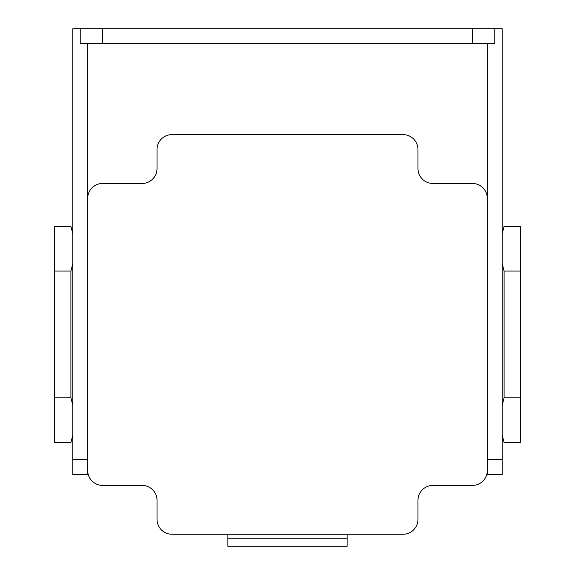 <?xml version="1.0" encoding="UTF-8"?>
<svg xmlns="http://www.w3.org/2000/svg" width="575" height="575" viewBox="0 0 575 575"><rect width="100%" height="100%" fill="white"/><g stroke="black" fill="none" stroke-linecap="round" stroke-linejoin="round"><path stroke-width="0.86" d="M347.149 534.247L347.149 546.25L227.851 546.25L227.851 534.247M227.851 538.797L347.149 538.797M171.939 534.247L403.061 534.247A14.914 14.914 0 0 0 417.975 519.333L417.975 500.322A14.914 14.914 0 0 1 432.889 485.415L472.398 485.415A14.914 14.914 0 0 0 487.312 470.501L487.312 198.368A14.914 14.914 0 0 0 472.398 183.454L432.889 183.454A14.914 14.914 0 0 1 417.975 168.547L417.975 149.529A14.914 14.914 0 0 0 403.061 134.622L171.939 134.622A14.914 14.914 0 0 0 157.025 149.529L157.025 168.547A14.914 14.914 0 0 1 142.111 183.454L102.602 183.454A14.914 14.914 0 0 0 87.688 198.368L87.688 470.501A14.914 14.914 0 0 0 102.602 485.415L142.111 485.415A14.914 14.914 0 0 1 157.025 500.322L157.025 519.333A14.914 14.914 0 0 0 171.939 534.247M487.312 459.691L502.227 459.691L502.227 28.75L72.773 28.75L72.773 474.598L87.688 474.598L87.688 470.501M72.773 435.103L70.919 442.542L54.51 442.542L54.51 397.807L70.919 397.807L72.773 405.246M72.773 263.623L70.919 271.062L54.51 271.062L54.51 226.327L70.919 226.327L72.773 233.759M87.688 43.664L87.688 198.368M487.312 43.664L487.312 198.368M502.227 405.246L504.081 397.807L520.49 397.807L520.49 442.542L504.081 442.542L502.227 435.103M502.227 233.759L504.081 226.327L520.49 226.327L520.49 271.062L504.081 271.062L502.227 263.623M487.312 470.501L487.312 474.598L502.227 474.598L502.227 459.691M54.51 397.807L54.51 271.062M70.919 271.062L70.919 397.807M494.766 28.75L494.766 43.664L80.234 43.664L80.234 28.75M520.49 271.062L520.49 397.807M504.081 397.807L504.081 271.062M87.688 459.691L72.773 459.691M102.602 43.664L102.602 28.75M472.398 28.75L472.398 43.664"/></g></svg>
